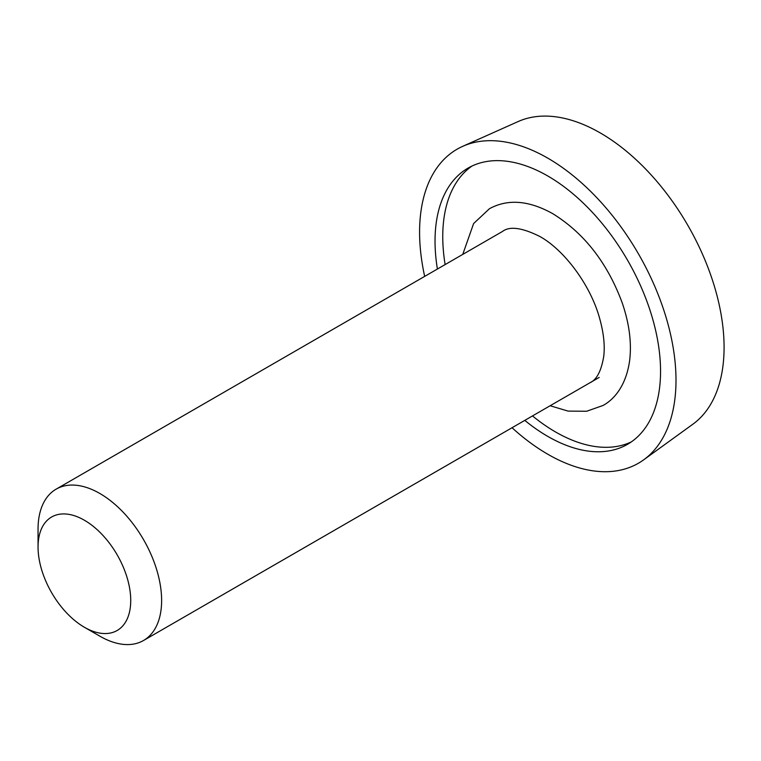 <?xml version="1.0" encoding="UTF-8"?>
<svg xmlns="http://www.w3.org/2000/svg" width="761" height="761" viewBox="0 0 761 761"><rect width="100%" height="100%" fill="white"/><g stroke="black" fill="none" stroke-linecap="round" stroke-linejoin="round"><path stroke-width="1.14" d="M38.05 546.988L38.05 529.152A87.382 50.445 60 0 1 56.143 489.152A87.382 50.445 60 0 1 99.834 493.48A87.382 50.445 60 0 1 156.918 570.484A87.382 50.445 60 0 1 143.525 640.496A87.382 50.445 60 0 1 99.834 636.167L84.395 627.254A65.532 37.841 -120 0 0 130.73 600.496A65.532 37.841 -120 0 0 84.395 520.239A65.532 37.841 -120 0 0 38.05 546.988A65.532 37.841 -120 0 0 84.385 627.254A65.532 37.841 -120 0 0 84.395 627.254L99.834 636.167M524.786 420.386A159.468 92.071 -120 0 0 547.796 436.405A159.468 92.071 -120 0 0 627.53 444.31A159.468 92.071 -120 0 0 651.968 316.519A159.468 92.071 -120 0 0 547.796 176A159.468 92.071 -120 0 0 468.063 168.095A159.468 92.071 -120 0 0 437.404 269.033M472.01 166.031A159.468 92.071 -120 0 0 445.128 264.581M532.51 415.925A159.468 92.071 -120 0 0 555.511 431.953A159.468 92.071 -120 0 0 631.297 441.913M512.048 427.739A181.318 104.685 -120 0 0 547.796 454.241A181.318 104.685 -120 0 0 643.701 459.815L692.9 424.181A175.04 101.061 -120 0 0 713.2 282.445A175.04 101.061 -120 0 0 600.315 132.956A175.04 101.061 -120 0 0 518.174 121.541L462.707 146.331A181.318 104.685 -120 0 0 424.667 276.386M643.701 459.815A181.318 104.685 -120 0 0 664.724 312.999A181.318 104.685 -120 0 0 547.796 158.155A181.318 104.685 -120 0 0 462.707 146.331M589.937 382.764C596.7 379.806 601.314 370.959 603.758 356.243C605.024 345.361 603.644 332.719 599.62 318.326C590.498 284.956 564.205 249.884 539.692 236.395C522.008 227.634 509.632 225.979 502.555 231.42M550.136 405.746L568.096 411.102L586.655 411.254L603.045 405.47C614.441 399.268 626.236 385.313 629.661 360.391C631.773 342.688 629.28 323.492 622.194 302.811C607.383 262.897 584.248 233.189 552.8 213.698C528.905 200.362 507.787 198.707 489.447 208.714L473.608 223.563L462.755 254.402M143.525 640.496L599.202 377.418M56.143 489.152L502.574 231.411"/></g></svg>
